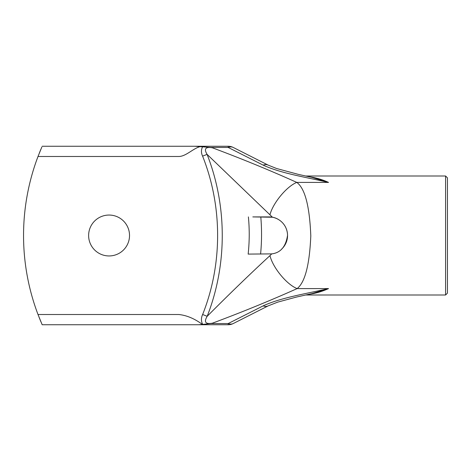 <?xml version="1.0" encoding="UTF-8"?>
<svg xmlns="http://www.w3.org/2000/svg" width="471" height="471" viewBox="0 0 471 471"><rect width="100%" height="100%" fill="white"/><g stroke="black" fill="none" stroke-linecap="round" stroke-linejoin="round"><path stroke-width="0.71" d="M445.59 294.993L447.45 293.133L447.45 177.867L445.59 176.007L445.59 294.993L305.544 294.993M194.835 146.257L210.855 147.458L228.217 147.458A11.157 7.43 -63.2 0 1 233.251 147.458A11.157 11.157 0 0 0 228.217 146.257L42.178 146.257L228.217 146.257L228.217 147.458L263.159 165.133C281.158 173.446 306.115 177.249 328.534 182.412C322.093 179.445 315.299 177.502 308.158 176.578M308.158 294.422C315.299 293.498 322.093 291.555 328.534 288.588C306.115 293.751 281.163 297.548 263.159 305.867L228.217 323.542L210.831 323.542L202.389 324.419C194.523 318.62 186.657 315.317 178.792 314.516L38.01 314.516L42.178 324.743L228.217 324.743L42.178 324.743L41.842 323.977M252.839 216.907L272.485 217.243C278.202 218.085 287.086 223.76 287.557 235.153C285.921 246.563 280.645 252.809 271.732 253.887L269.965 255.623C272.786 267.634 286.868 284.714 297.148 288.588C305.008 282.382 309.559 264.808 310.801 235.877C309.612 206.139 304.943 188.318 296.795 182.412C269.965 170.331 241.841 158.798 212.421 147.806L210.855 147.458M233.251 147.458L268.193 165.133A11.157 7.43 -63.2 0 1 268.382 165.233M263.159 165.133A11.157 7.43 -63.2 0 1 268.193 165.133M202.66 146.587C201.076 149.696 201.058 152.881 202.601 156.142C222.606 206.457 222.618 264.266 202.636 314.504C201.035 317.878 201.04 321.181 202.665 324.413M269.965 255.623C250.095 273.969 229.171 294.192 207.187 316.3C227.322 264.796 227.275 205.909 207.087 154.37L202.601 156.142M272.485 217.243L207.087 154.37C203.743 148.812 205.521 146.622 212.421 147.806M41.837 147.04L38.01 156.484L178.78 156.484C185.963 156.484 193.145 148.318 200.328 146.581M38.01 156.484A223.107 223.107 0 0 0 38.01 314.516L37.662 313.586M129.525 235.5A20.453 20.453 0 0 1 98.845 253.21A20.453 20.453 0 0 1 98.845 217.79A20.453 20.453 0 0 1 129.525 235.5M202.389 324.419L198.674 324.743M233.251 323.542L233.251 323.542A11.157 7.43 -116.8 0 1 228.217 323.542L228.217 324.743A11.157 11.157 0 0 0 233.251 323.542L268.193 305.867A11.157 7.43 -116.8 0 1 263.159 305.867M39.246 153.293L40.906 149.225M40.912 321.787L39.005 317.095M270.013 214.623C272.95 202.989 286.851 186.269 296.795 182.412L328.534 182.412L311.714 177.343L298.426 174.4L276.542 168.488L268.187 165.133M268.187 305.867L277.696 302.135L296.677 297.007L311.72 293.657L328.534 288.588L297.148 288.588C270.118 300.681 241.864 312.214 212.392 323.194C205.462 324.366 203.731 322.064 207.187 316.3L202.636 314.504M248.394 216.907C249.583 229.312 249.5 241.705 248.152 254.093L271.738 253.887M258.114 216.907L268.965 216.907A18.593 18.593 0 0 1 281.617 249.124M252.809 216.913L258.084 216.913M210.831 323.542L212.392 323.194M260.587 254.093C261.794 241.705 261.864 229.312 260.793 216.907M445.59 176.007L305.544 176.007"/></g></svg>
